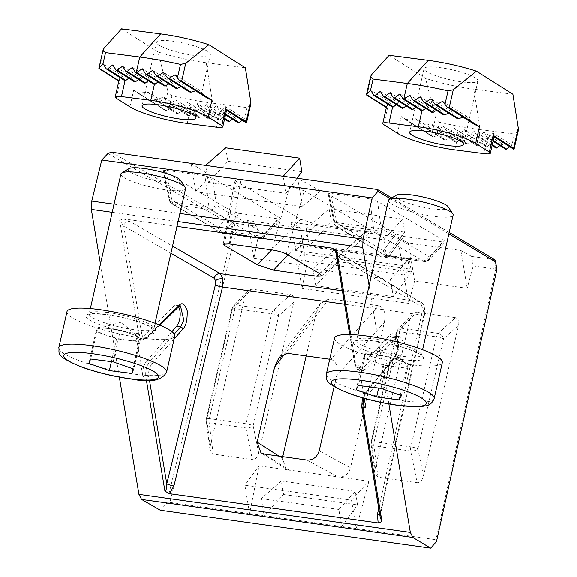 <?xml version="1.0" encoding="UTF-8"?>
<svg xmlns="http://www.w3.org/2000/svg" width="577" height="577" viewBox="0 0 577 577"><rect width="100%" height="100%" fill="white"/><g stroke="black" fill="none" stroke-linecap="round" stroke-linejoin="round"><path stroke-width="0.43" stroke-dasharray="2.88 2.16" d="M364.253 398.31L358.728 365.255A11.057 5.135 98 0 0 362.269 370.65A11.057 5.135 98 0 0 365.205 369.359L396.139 337.906A11.504 5.344 -82 0 1 399.197 336.557A11.504 5.344 -82 0 1 402.501 350.838A11.504 5.344 -82 0 1 399.428 357.596L369.157 393.031A11.057 5.135 98 0 0 365.84 407.845M336.045 252.95L336.86 255.863L422.912 307.534L424.03 314.227L379.933 513.681L380.286 517.728M170.929 253.245L123.709 225.968L119.684 220.277L123.514 218.899L177.024 226.4M377.582 201.452L369.706 198.906L373.773 230.245A5.525 2.568 -82 0 0 375.072 232.776A5.525 4.804 -59.5 0 0 381.087 228.427L377.582 201.452L444.47 240.833L429.851 257.14L381.087 228.427A5.525 2.835 172.6 0 1 373.773 230.245L337.047 225.095A5.525 2.647 168.5 0 1 334.17 223.422A5.525 2.647 168.5 0 1 334.682 221.921L383.453 250.634A5.525 4.003 -142.9 0 0 389.28 255.611L425.999 260.768A5.525 3.801 -138.1 0 0 429.194 259.874A5.525 3.801 -138.1 0 0 429.851 257.14A5.525 4.804 -59.5 0 1 423.843 261.489L387.117 256.339L338.353 227.626L375.072 232.776L423.843 261.489A5.525 2.568 -82 0 0 424.311 261.655L387.585 256.505A5.525 2.568 -82 0 1 387.117 256.339A5.525 4.804 -59.5 0 1 385.551 255.799L336.78 227.086A5.525 4.804 -59.5 0 0 338.353 227.626A5.525 2.568 -82 0 1 337.047 225.095L330.592 193.425L328.118 193.749L329.121 194.651L396.01 234.038L403.749 236.491L389.28 255.611A5.525 2.568 -82 0 1 387.585 256.505A5.525 5.525 0 0 1 385.551 255.799A5.525 4.804 -59.5 0 1 383.453 250.634L396.01 234.038M369.706 198.906L330.592 193.425M442.847 241.979L445.336 241.871L429.194 259.874A5.525 5.525 0 0 1 424.311 261.655A5.525 2.568 -82 0 0 425.999 260.768L442.847 241.979L403.749 236.491M445.336 241.871L444.47 240.833M414.618 280.956L408.617 303.372L403.878 274.977L409.374 269.005L407.961 260.53L402.292 265.507L397.553 237.118L408.292 243.097L414.618 280.956L467.168 288.327L473.169 265.918L471.589 256.455L494.179 259.621L495.773 269.091L435.931 539.711L436.89 540.786M471.589 256.455L460.843 250.468L408.292 243.097M397.553 237.118L290.938 222.159L300.155 227.929L306.481 265.788L253.938 258.417L258.417 235.798L235.82 232.625L232.747 232.661L166.522 503.671L160.298 510.227M166.522 503.671L169.898 502.394L235.82 232.625L234.233 223.162L256.837 226.335L247.612 220.558L300.155 227.929M191.095 163.385L210.562 175.559L195.841 191.773L191.095 163.385M286.307 254.031L304.18 190.771L291.472 186.912L210.562 175.559M239.484 179.62L234.976 180.089L236.051 181.221L300.61 219.224L316.701 224.511L287.916 254.976M319.73 273.707L366.164 231.456L316.701 224.511M366.164 231.456L370.787 231.254L368.739 228.78L319.507 273.577M304.18 190.771L368.739 228.78M320.394 190.965L302.456 206.732L297.71 178.336L320.394 190.965L291.472 186.912M165.823 170.309L163.349 170.633L164.351 171.542L169.912 198.805A5.525 4.804 -59.5 0 0 172.011 203.969A5.525 4.804 -59.5 0 0 173.583 204.518A5.525 2.568 98 0 1 172.278 201.979L165.823 170.309L204.936 175.797L209.004 207.136L172.278 201.979A5.525 2.647 168.5 0 1 169.4 200.313A5.525 2.647 168.5 0 1 169.912 198.805L218.683 227.518A5.525 4.003 -142.9 0 0 224.511 232.502L261.237 237.652A5.525 3.801 -138.1 0 0 264.425 236.765A5.525 3.801 -138.1 0 0 265.088 234.031L216.317 205.318A5.525 2.835 172.6 0 1 209.004 207.136A5.525 2.568 98 0 0 210.309 209.667L259.073 238.38L222.354 233.231L173.583 204.518L210.309 209.667A5.525 4.804 -59.5 0 0 216.317 205.318L212.812 178.343L279.708 217.724L265.088 234.031A5.525 4.804 -59.5 0 1 259.073 238.38A5.525 2.568 98 0 0 259.542 238.546A5.525 2.568 98 0 0 261.237 237.652L278.078 218.863L280.566 218.755L279.708 217.724M164.351 171.542L231.247 210.922L238.986 213.382L278.078 218.863M212.812 178.343L204.936 175.797M169.898 502.394L264.143 515.614L261.302 498.578L281.331 480.98L283.588 494.503L264.143 515.614L341.685 526.491L338.836 509.455L355.273 491.352L357.538 504.875L341.685 526.491L356.218 528.532L351.48 500.136L244.864 485.185L259.059 465.827L249.61 513.58L244.864 485.185M283.588 494.503L357.538 504.875M261.302 498.578L338.836 509.455M251.637 289.099L247.656 290.83L233.259 306.199A5.525 5.525 0 0 0 231.911 308.724A5.525 0.923 -166.9 0 1 234.947 308.594A5.525 2.568 -82 0 1 236.642 305.11L251.637 289.099L290.729 294.58L273.361 310.26L236.642 305.11A5.525 4.284 -136.9 0 0 233.259 306.199A5.525 4.284 -136.9 0 0 232.336 309.229L206.739 419.219A5.525 2.835 -7.4 0 0 206.22 420.683A5.525 2.835 -7.4 0 0 209.162 422.739L245.889 427.896A5.525 2.647 -11.5 0 0 253.144 425.725L278.734 315.734A5.525 4.089 -132.1 0 0 273.361 310.26A5.525 2.568 -82 0 0 271.666 313.744L246.069 423.734L209.35 418.585L234.947 308.594L271.666 313.744A5.525 0.923 -166.9 0 1 278.734 315.734L293.808 302.132L258.705 452.988L253.144 425.725A5.525 0.923 -166.9 0 0 246.069 423.734A5.525 2.568 -82 0 0 245.889 427.896L252.344 459.566C255.279 459.523 257.4 457.33 258.705 452.988M247.656 290.83L245.348 295.33L210.244 446.194L210.014 449.901L213.23 454.077L252.344 459.566M293.808 302.132C294.494 297.912 293.469 295.395 290.729 294.58M417.113 482.675C420.049 482.639 422.169 480.446 423.468 476.104L417.907 448.841A5.525 0.923 13.1 0 0 410.838 446.843A5.525 2.568 -82 0 0 410.658 451.005L417.113 482.675L378 477.186L373.932 445.855L410.658 451.005A5.525 2.647 -11.5 0 0 417.907 448.841L443.504 338.85A5.525 4.089 -132.1 0 0 438.131 333.369L401.404 328.219A5.525 4.284 -136.9 0 0 398.029 329.316A5.525 4.284 -136.9 0 0 397.099 332.338L371.509 442.328A5.525 2.835 -7.4 0 0 370.989 443.792A5.525 2.835 -7.4 0 0 373.932 445.855A5.525 2.568 -82 0 1 374.112 441.693L399.71 331.703L436.436 336.86L410.838 446.843L374.112 441.693A5.525 0.923 13.1 0 0 371.083 441.831L396.68 331.84A5.525 0.923 13.1 0 1 399.71 331.703A5.525 2.568 -82 0 1 401.404 328.219L416.399 312.207L412.425 313.946L410.117 318.446L375.007 469.303L374.783 473.017L378 477.186M458.578 325.24C459.263 321.028 458.239 318.511 455.498 317.696L438.131 333.369A5.525 2.568 -82 0 0 436.436 336.86A5.525 0.923 13.1 0 1 443.504 338.85L458.578 325.24L423.468 476.104M455.498 317.696L416.399 312.207M473.169 265.918L495.758 269.091M351.48 500.136L368.891 481.232L356.218 528.532L435.931 539.711M368.891 481.232L339.968 477.179C345.262 476.501 348.768 473.385 350.47 467.846L319.182 450.796M334.119 386.626L336.607 375.93L384.354 322.255L350.47 467.846M384.354 322.255C385.941 312.929 384.015 307.411 378.57 305.695L329.099 298.756L320.408 303.509L316.225 312.698L306.171 355.915M282.73 456.645L282.348 458.289L286.156 469L287.981 469.887L259.059 465.827M306.481 265.788L302.002 288.413L297.263 260.018L301.742 253.909L300.328 245.434L295.676 250.555L290.938 222.159M408.617 303.372L302.002 288.413M247.612 220.558L253.938 258.417M256.837 226.335L258.417 235.798M378.57 305.695L330.83 359.377L329.712 359.219M330.83 359.377C336.268 361.087 338.194 366.604 336.607 375.93M171.96 331.645L146.241 361.765A11.057 5.135 98 0 0 142.923 376.572L135.804 333.982A11.057 5.135 98 0 0 139.345 339.384A11.057 5.135 98 0 0 142.281 338.093L173.223 306.639A11.504 5.344 -82 0 1 176.281 305.291A11.504 5.344 -82 0 1 178.531 306.906M388.855 403.929L369.085 285.637M119.352 377.113L100.463 264.057M379.753 514.54A5.525 0.959 -167.5 0 0 380.445 514.244A5.525 0.959 -167.5 0 0 379.933 513.681L361.959 406.071L364.476 394.199L393.73 358.62C397.135 353.651 398.44 347.513 397.64 340.214C396.132 333.722 393.521 332.035 389.807 335.15L359.889 366.748C357.495 368.753 355.814 367.664 354.841 363.481L336.86 255.863A5.525 4.84 121 0 0 334.819 250.497A5.525 4.84 121 0 1 334.819 250.497A5.525 4.84 121 0 0 334.703 250.432M176.281 305.291L180.486 305.882L177.319 307.209L145.361 338.519L142.353 339.803L138.754 334.4A2.214 1.096 -9.5 0 0 141.69 333.578C142.678 337.769 144.445 338.872 146.998 336.881L159.238 324.894M174.153 338.887L151.585 364.339C149.234 367.52 148.303 371.465 148.801 376.168L149.501 380.322M287.981 469.887L339.968 477.179M467.168 288.327L460.843 250.468M306.264 228.932L329.128 208.838L331.306 221.871L309.113 245.968L306.264 228.932L383.799 239.808L402.566 219.137L404.744 232.178L386.648 256.844L383.799 239.808M309.113 245.968L386.648 256.844M402.292 265.507L295.676 250.555M407.961 260.53L300.328 245.434M409.374 269.005L301.742 253.909M403.878 274.977L297.263 260.018M312.907 268.687L335.771 248.593L337.949 261.626L315.749 285.723L312.907 268.687L390.441 279.564L409.208 258.893L411.387 271.926L393.29 296.6L390.441 279.564M315.749 285.723L393.29 296.6M302.456 206.732L195.841 191.773M225.665 147.82L227.929 161.344L208.485 182.455L205.636 165.419M208.485 182.455L286.019 193.331L283.177 176.295M281.331 480.98L355.273 491.352M335.771 248.593L409.208 258.893M337.949 261.626L411.387 271.926M331.306 221.871L404.744 232.178M329.128 208.838L402.566 219.137M297.083 178.25L286.019 193.331M227.929 161.344L301.872 171.722M378.728 508.424L421.498 314.984A5.525 0.959 -167.5 0 0 424.542 314.79L380.445 514.244L380.286 517.749M141.69 333.578L123.709 225.968A5.525 4.775 120 0 1 129.746 221.388L172.552 246.112M496.581 269.668L495.773 269.091M494.799 259.838L494.186 259.628M111.39 152.198L234.24 223.162L231.427 224.763L232.747 232.661M194.846 55.536A27.638 5.078 -167.2 0 0 210.403 54.447A27.638 5.078 -167.2 0 0 172.061 41.111A27.638 5.078 -167.2 0 0 156.504 42.208A27.638 5.078 -167.2 0 0 194.846 55.536M138.191 92.969L165.952 110.539L133.698 90.113L138.191 92.969L148.325 92.313L154.795 99.605L176.663 113.445L172.285 107.481L148.325 92.313M116.229 98.198L120.03 81.458L118.934 80.78M228.29 121.487A1.104 0.966 122.3 0 1 228.023 121.213L224.857 116.121L219.621 120.124A1.104 0.966 122.3 0 1 218.243 119.951L215.077 114.859L209.848 118.862A1.104 0.966 122.3 0 1 209.083 119.086L205.224 113.546L186.926 101.963L190.857 107.546A1.104 0.966 -57.7 0 0 191.614 107.322L196.851 103.319L200.01 108.411A1.104 0.966 -57.7 0 0 201.395 108.584L206.624 104.581L209.79 109.673A1.104 0.966 -57.7 0 0 211.175 109.846L216.404 105.843L219.57 110.935A1.104 0.966 -57.7 0 0 220.19 111.332L216.584 127.228M154.045 84.343A1.104 0.966 122.3 0 1 153.778 84.069L150.611 78.977L132.385 67.437M215.077 114.859L196.851 103.319M164.366 85.944L160.536 80.333L158.17 82.021M160.536 80.333L142.238 68.742M165.952 110.539L168.902 109.32L171.968 95.811A88.432 16.257 -167.2 0 0 212.689 103.189L209.083 119.086L190.23 107.142L190.857 107.546L187.244 123.442M205.224 113.546L199.815 117.448L198.351 117.218L194.867 111.924L175.956 99.951L179.786 105.461L181.337 105.75L186.926 101.963M150.611 78.977L148.332 80.722M179.786 105.461L198.647 117.499L179.786 105.461M144.272 83.081A1.104 0.966 122.3 0 1 143.998 82.807L140.831 77.715L122.605 66.175M194.867 111.924L189.213 115.66L187.662 115.371L183.912 109.911L163.507 97.001L168.044 102.951L169.797 103.37L175.956 99.951M140.831 77.715L138.552 79.46M168.044 102.951L187.972 115.674L168.044 102.951M134.491 81.819A1.104 0.966 122.3 0 1 134.217 81.545L131.051 76.453L112.825 64.912M183.912 109.911L177.976 113.474L176.331 113.128L154.347 99.215L156.461 99.857L163.507 97.001M131.051 76.453L128.772 78.198M120.24 77.722L121.884 75.573L103.045 63.65M121.884 75.573L124.452 80.29L106.211 68.742M172.285 107.481L168.902 109.32M224.857 116.121L206.624 104.581M175.949 88.353L171.499 82.345L168.902 83.889M171.499 82.345L152.588 70.372M238.07 122.75A1.104 0.966 122.3 0 1 237.796 122.475L234.637 117.383L232.351 119.129M234.637 117.383L216.404 105.843M167.417 77.917L188.931 91.534L183.948 85.295L181.027 86.637M183.948 85.295L163.551 72.377M245.355 67.797L206.241 62.749L212.689 103.189L246.92 107.61L244.41 118.646L225.578 106.716L220.19 111.332M246.466 122.923L244.41 118.646L242.246 120.305M207.266 98.112L199.13 89.976L195.639 90.798M199.13 89.976L175.177 74.815M225.578 106.716L226.537 110.358M121.552 28.85L158.004 51.93L167.957 91.505L163.926 109.255M206.241 62.749A55.269 10.155 12.8 0 1 158.004 51.93M171.968 95.811L167.957 91.505M250.678 104.531L246.92 107.61M120.03 81.458L98.898 68.447M165.289 110.474L136.158 92.082M88.808 363.359L96.027 331.573L116.59 338.793L127.82 340.214A22.106 4.061 -167.2 0 0 140.009 339.442A22.106 4.061 -167.2 0 0 139.18 337.761A22.106 4.061 -167.2 0 0 130.676 333.643A22.106 4.061 -167.2 0 0 109.161 328.616L97.931 327.195L90.712 358.981M128.887 168.686A27.032 4.969 -167.2 0 0 138.062 175.826A27.032 4.969 -167.2 0 0 165.988 182.563A27.032 4.969 -167.2 0 0 180.68 180.45M120.91 174.009A33.163 6.095 -167.2 0 0 167.243 190.049A33.163 6.095 -167.2 0 0 185.585 188.693M67.004 311.58A55.269 10.155 -167.2 0 0 144.221 338.31A55.269 10.155 -167.2 0 0 174.795 336.059M96.027 331.573L97.931 327.195M113.179 361.822L120.398 330.037L109.161 328.616A22.106 4.061 -167.2 0 0 98.386 328.501A22.106 4.061 -167.2 0 0 96.979 329.38A22.106 4.061 -167.2 0 0 106.305 335.179A22.106 4.061 -167.2 0 0 127.82 340.214L139.057 341.634L132.898 368.746M120.398 330.037L140.961 337.257L133.741 369.042M140.961 337.257L139.057 341.634M116.59 338.793L111.411 361.599M462.365 81.984A27.638 5.078 -167.2 0 0 477.922 80.895A27.638 5.078 -167.2 0 0 439.58 67.567A27.638 5.078 -167.2 0 0 424.023 68.656A27.638 5.078 -167.2 0 0 462.365 81.984M405.718 119.417L433.471 136.994L401.217 116.568L405.718 119.417L415.844 118.768L422.314 126.053L444.182 139.894L439.804 133.929L415.844 118.768M383.748 124.646L387.549 107.913L386.453 107.228M495.809 147.936A1.104 0.966 122.3 0 1 495.542 147.662L492.376 142.569L487.139 146.58A1.104 0.966 122.3 0 1 485.762 146.399L482.596 141.307L477.367 145.317A1.104 0.966 122.3 0 1 476.602 145.534L472.743 140.002L454.445 128.419L458.376 133.994A1.104 0.966 -57.7 0 0 459.133 133.777L464.37 129.767L467.529 134.859A1.104 0.966 -57.7 0 0 468.913 135.04L474.143 131.029L477.309 136.122A1.104 0.966 -57.7 0 0 478.694 136.302L483.923 132.292L487.089 137.384A1.104 0.966 -57.7 0 0 487.709 137.78L484.103 153.677M421.563 110.791A1.104 0.966 122.3 0 1 421.297 110.517L418.13 105.425L399.904 93.885M482.596 141.307L464.37 129.767M431.884 112.392L428.055 106.781L425.689 108.469M428.055 106.781L409.757 95.198M433.471 136.994L436.421 135.768L439.486 122.259A88.432 16.257 -167.2 0 0 480.208 129.645L476.602 145.534L457.749 133.597L458.376 133.994L454.763 149.89M472.743 140.002L467.334 143.897L465.87 143.666L462.386 138.372L443.475 126.399L447.305 131.917L448.856 132.198L454.445 128.419M418.13 105.425L415.851 107.171M447.305 131.917L466.166 143.954L447.305 131.917M411.79 109.529A1.104 0.966 122.3 0 1 411.516 109.255L408.35 104.163L390.124 92.623M462.386 138.372L456.732 142.108L455.181 141.827L451.43 136.367L431.026 123.449L435.563 129.407L437.316 129.818L443.475 126.399M408.35 104.163L406.071 105.908M435.563 129.407L455.491 142.122L435.563 129.407M402.01 108.267A1.104 0.966 122.3 0 1 401.736 107.993L398.57 102.901L380.344 91.361M451.43 136.367L445.494 139.922L443.85 139.584L421.866 125.663L423.98 126.305L431.026 123.449M398.57 102.901L396.291 104.646M387.758 104.177L389.403 102.028L370.564 90.099M389.403 102.028L391.971 106.738L373.73 95.191M439.804 133.929L436.421 135.768M492.376 142.569L474.143 131.029M443.468 114.801L439.018 108.793L436.421 110.337M439.018 108.793L420.106 96.821M505.589 149.198A1.104 0.966 122.3 0 1 505.315 148.924L502.156 143.832L499.87 145.577M502.156 143.832L483.923 132.292M434.935 104.372L456.45 117.989L451.466 111.743L448.545 113.085M451.466 111.743L431.069 98.833M512.874 94.253L473.76 89.197L480.208 129.645L514.439 134.059L511.929 145.094L493.097 133.172L487.709 137.78M513.984 149.378L511.929 145.094L509.765 146.753M474.784 124.56L466.649 116.431L463.158 117.246M466.649 116.431L442.696 101.263M493.097 133.172L494.056 136.814M389.071 55.298L425.523 78.378L435.476 117.96L431.445 135.703M473.76 89.197A55.269 10.155 12.8 0 1 425.523 78.378M439.486 122.259L435.476 117.96M518.196 130.979L514.439 134.059M387.549 107.913L366.417 94.895M432.808 136.922L403.676 118.53M356.211 389.735L363.431 357.949L383.835 365.176L395.122 366.633A22.106 4.061 -167.2 0 0 407.506 365.933A22.106 4.061 -167.2 0 0 406.698 364.21A22.106 4.061 -167.2 0 0 398.39 360.163A22.106 4.061 -167.2 0 0 376.896 355.093L365.602 353.636L358.389 385.422M396.413 195.141A27.032 4.969 -167.2 0 0 405.465 202.231A27.032 4.969 -167.2 0 0 433.248 208.982A27.032 4.969 -167.2 0 0 448.199 206.898M388.429 200.457A33.163 6.095 -167.2 0 0 434.438 216.454A33.163 6.095 -167.2 0 0 453.104 215.142M334.523 338.028A55.269 10.155 -167.2 0 0 411.199 364.693A55.269 10.155 -167.2 0 0 442.314 362.507M363.431 357.949L365.602 353.636M380.971 388.343L388.191 356.55L376.896 355.093A22.106 4.061 -167.2 0 0 365.905 354.949A22.106 4.061 -167.2 0 0 364.52 355.793A22.106 4.061 -167.2 0 0 373.629 361.563A22.106 4.061 -167.2 0 0 395.122 366.633L406.417 368.09L400.265 395.173M388.191 356.55L408.595 363.777L401.376 395.57M408.595 363.777L406.417 368.09M383.835 365.176L378.642 388.04M397.64 340.214A2.214 1.096 -9.5 0 0 397.416 340.834A2.214 1.096 -9.5 0 0 398.584 341.577L398.26 350.239L395.332 357.019L366.085 392.598L363.474 398.094M389.807 335.15A2.214 1.673 -136.6 0 0 392.043 337.329L394.993 335.973L398.584 341.577M399.428 357.596L395.332 357.019A2.214 1.601 39.4 0 0 393.976 357.466A2.214 1.601 39.4 0 0 393.73 358.62M354.841 363.481A2.214 1.096 -9.5 0 0 354.617 364.094A2.214 1.096 -9.5 0 0 355.778 364.837L359.247 370.232L362.125 368.927L392.043 337.329L396.139 337.906M350.722 334.566L355.778 364.837L358.728 365.255M135.804 333.982L138.754 334.4L119.684 220.277M377.423 189.516L494.179 259.621M342.37 290.815L419.263 301.598L335.381 251.233M123.514 218.899L129.746 221.388M422.912 307.534A5.525 4.84 121 0 0 420.871 302.168L420.871 302.168A5.525 4.84 121 0 0 419.263 301.598C421.91 303.942 422.652 308.399 421.498 314.984L344.606 304.194M146.421 380.308L145.866 376.99L142.923 376.572M112.205 212.343L178.12 221.59M114.044 204.229L179.959 213.476M108.014 153.475L231.427 224.763M448.848 233.901L390.377 198.791M289.524 470.233L264.389 454.07M307.007 460.049L338.23 477.064M287.454 353.29L329.099 298.756M316.225 312.698L285.132 353.405M278.958 456.111L282.348 458.289M229.278 243.92L241.027 179.945M289.726 186.775L271.897 249.899M271.659 249.863L300.61 219.224M236.051 181.221L224.59 243.638M410.117 318.446L397.099 332.338A5.525 0.923 13.1 0 1 396.68 331.84A5.525 5.525 0 0 1 398.029 329.316L412.425 313.946M374.783 473.017L370.989 443.792A5.525 5.525 0 0 1 371.083 441.831A5.525 0.923 13.1 0 0 371.509 442.328L375.007 469.303M329.121 194.651L334.682 221.921A5.525 4.804 -59.5 0 0 336.78 227.086A5.525 5.525 0 0 1 334.17 223.422L328.118 193.749M213.23 454.077L209.162 422.739A5.525 2.568 -82 0 1 209.35 418.585A5.525 0.923 -166.9 0 0 206.321 418.714A5.525 0.923 -166.9 0 0 206.739 419.219L210.244 446.194M245.348 295.33L232.336 309.229A5.525 0.923 -166.9 0 1 231.911 308.724L206.321 418.714A5.525 5.525 0 0 0 206.22 420.683L210.014 449.901M238.986 213.382L224.511 232.502A5.525 2.568 98 0 1 222.823 233.397A5.525 2.568 98 0 1 222.354 233.231A5.525 4.804 -59.5 0 1 220.782 232.682A5.525 5.525 0 0 0 222.823 233.397L259.542 238.546A5.525 5.525 0 0 0 264.425 236.765L280.566 218.755M163.349 170.633L169.4 200.313A5.525 5.525 0 0 0 172.011 203.969L220.782 232.682A5.525 4.804 -59.5 0 1 218.683 227.518L231.247 210.922M361.729 406.684A2.214 1.096 170.5 0 1 361.959 406.071M148.801 376.168A2.214 1.096 170.5 0 1 145.866 376.99C145.245 371.105 146.392 366.179 149.313 362.197L146.241 361.765M151.585 364.339A2.214 1.565 41.6 0 0 149.313 362.197L174.29 334.025M159.894 325.168L146.63 338.172A2.214 1.637 -134.4 0 1 145.361 338.519L142.281 338.093M142.353 339.803L139.345 339.384M178.581 306.863A2.214 1.637 -134.4 0 1 177.319 307.209L173.223 306.639M365.205 369.359L362.125 368.927A2.214 1.673 -136.6 0 1 359.889 366.748M369.157 393.031L366.085 392.598A2.214 1.601 39.4 0 0 364.729 393.052L393.976 357.466C397.127 353.182 398.274 347.642 397.416 340.834C396.002 336.557 395.195 334.934 394.993 335.973L399.197 336.557M334.819 250.497L420.871 302.168C423.951 303.805 425.177 308.017 424.542 314.79A5.525 0.959 -167.5 0 0 424.03 314.227M364.476 394.199A2.214 1.601 39.4 0 1 364.729 393.052L362.378 397.777M142.339 339.795L146.63 338.172A2.214 1.637 -134.4 0 0 146.998 336.881M153.778 84.069L135.552 72.529M209.848 118.862L191.614 107.322M199.815 117.448L181.337 105.75M143.998 82.807L125.772 71.267M189.213 115.66L169.797 103.37M134.217 81.545L115.991 70.005M177.976 113.474L156.461 99.857M218.243 119.951L200.01 108.411M219.621 120.124L201.395 108.584M164.056 85.648L145.577 73.95M228.023 121.213L209.79 109.673M175.596 88.021L156.187 75.731M224.705 118.415L211.175 109.846M237.796 122.475L219.57 110.935M225.686 114.109L220.941 111.101M180.118 80.924L179.512 80.542M99.525 68.483L104.141 48.129M129.897 106.853L133.698 90.113M166.616 372.086A55.269 10.155 12.8 0 1 136.042 374.336A55.269 10.155 12.8 0 1 58.818 347.606M136.057 333.239A35.925 6.607 -167.2 0 0 152.516 327.815A35.925 6.607 -167.2 0 0 105.735 314.4A35.925 6.607 -167.2 0 0 89.284 319.817A35.925 6.607 -167.2 0 0 136.057 333.239M107.502 312.474A33.163 6.095 12.8 0 1 153.835 328.515A33.163 6.095 12.8 0 1 135.494 329.864A33.163 6.095 12.8 0 1 89.161 313.823A33.163 6.095 12.8 0 1 107.502 312.474M421.297 110.517L403.071 98.977M477.367 145.317L459.133 133.777M467.334 143.897L448.856 132.198M411.516 109.255L393.29 97.715M456.732 142.108L437.316 129.818M401.736 107.993L383.51 96.453M445.494 139.922L423.98 126.305M485.762 146.399L467.529 134.859M487.139 146.58L468.913 135.04M431.574 112.097L413.096 100.398M495.542 147.662L477.309 136.122M443.114 114.477L423.706 102.187M492.224 144.87L478.694 136.302M505.315 148.924L487.089 137.384M493.205 140.557L488.459 137.557M447.637 107.372L447.031 106.99M367.044 94.931L371.66 74.577M397.416 133.301L401.217 116.568M434.135 398.534A55.269 10.155 12.8 0 1 403.02 400.719A55.269 10.155 12.8 0 1 326.337 374.055M403.229 359.644A35.925 6.607 -167.2 0 0 420.2 354.372A35.925 6.607 -167.2 0 0 373.607 340.892A35.925 6.607 -167.2 0 0 356.636 346.164A35.925 6.607 -167.2 0 0 403.229 359.644M375.346 338.966A33.163 6.095 12.8 0 1 421.354 354.963A33.163 6.095 12.8 0 1 402.688 356.276A33.163 6.095 12.8 0 1 356.68 340.279A33.163 6.095 12.8 0 1 375.346 338.966M349.676 334.545L354.617 364.094C355.41 367.902 356.954 369.951 359.247 370.225L362.269 370.65M223.205 244.201L234.976 180.089M321.562 276.051L370.787 231.254M320.408 303.509L278.756 358.036M286.156 469L260.963 452.808M449.18 232.444L391.754 197.961M210.403 54.447L195.964 118.018M208.73 118.956L190.504 107.423M218.51 120.225L200.284 108.685M224.547 119.114L210.064 109.947M225.528 114.809L219.844 111.21M156.504 42.208L142.072 105.779M98.386 328.501L121.271 322.175L139.18 337.761M90.358 308.551L88.771 314.53L92.969 313.758L105.995 314.487C120.752 316.549 133.943 319.889 145.577 324.512C151.095 327.065 153.871 328.666 153.893 329.316L155.04 323.235M477.922 80.895L463.482 144.466M476.249 145.411L458.023 133.871M486.029 146.673L467.803 135.133M492.066 145.57L477.583 136.396M493.046 141.257L487.363 137.658M424.023 68.656L409.591 132.234M365.905 354.949L388.79 348.631L406.698 364.21M357.877 334.999L356.29 340.978L360.488 340.206L373.853 340.985C399.176 343.769 425.271 355.634 421.412 355.764L422.559 349.684"/><path stroke-width="0.87" d="M178.531 306.906A11.504 5.344 -82 0 1 179.577 319.564A11.504 5.344 -82 0 1 176.512 326.322L171.96 331.645M177.024 226.4L332.237 248.175L336.716 250.721L336.059 253.036L349.676 334.545M283.177 176.295L377.423 189.516L377.964 191.34L372.143 197.954L101.783 160.031L108.014 153.475L111.39 152.198L283.177 176.295L299.614 158.192L301.872 171.722L297.083 178.25M391.754 197.961L377.423 189.516M306.171 355.915L282.73 456.645M287.916 254.976L273.563 270.166L316.939 276.246L321.562 276.051L319.507 273.577L286.307 254.031C282.853 252.272 278.049 250.894 271.897 249.899L229.278 243.92L223.205 244.201L224.28 245.333L257.479 264.872L271.659 249.863M273.563 270.166L257.479 264.872M364.253 398.31L365.84 407.845L362.897 407.434A2.214 1.096 170.5 0 1 361.729 406.684L380.286 517.749L381.967 521.55L378.137 522.928L169.414 493.652L164.935 491.114C166.082 490.803 166.703 488.358 166.782 483.786A5.525 0.894 -166.3 0 0 173.937 485.899L169.414 493.652M285.132 353.405L274.58 367.224L257.154 442.09L260.963 452.808L264.389 454.07L307.007 460.049C313.022 460.194 317.076 457.107 319.182 450.796L334.119 386.626M274.58 367.224L278.756 358.036L287.454 353.29L329.712 359.219M436.472 541.536L496.869 269.488L436.472 541.536L430.651 548.15L412.872 537.476L410.319 532.412L388.855 403.929M369.085 285.637L362.709 247.483L363.034 239.159L372.143 197.954M430.651 548.15L160.298 510.227L141.589 499.422L138.934 494.345L119.352 377.113M100.463 264.057L91.332 209.415L91.75 201.106L101.783 160.031M205.636 165.419L225.665 147.82L299.614 158.192M378.137 522.928L377.401 514.439A5.525 0.959 -167.5 0 0 379.753 514.54M335.381 251.233L333.203 249.928A5.525 4.84 121 0 1 334.703 250.432M496.869 269.488L495.419 260.746L494.799 259.838L449.18 232.444M496.581 269.668L495.419 260.746M180.406 119.114A27.638 5.078 -167.2 0 0 195.964 118.018A27.638 5.078 -167.2 0 0 157.622 104.689A27.638 5.078 -167.2 0 0 142.072 105.779A27.638 5.078 -167.2 0 0 180.406 119.114M99.525 68.483L118.92 80.766L120.24 77.722M98.898 68.447L103.045 63.65L106.211 68.742A1.104 0.966 122.3 0 0 107.596 68.915L112.825 64.912L115.991 70.005A1.104 0.966 122.3 0 0 117.376 70.178L122.605 66.175L125.772 71.267A1.104 0.966 122.3 0 0 127.149 71.447L132.385 67.437L135.552 72.529A1.104 0.966 122.3 0 0 136.172 72.926L142.238 68.742L145.815 74.195L164.358 85.944M158.17 82.021L154.398 84.466A1.104 0.966 122.3 0 1 154.045 84.343L135.819 72.803M148.332 80.722L145.382 82.98A1.104 0.966 122.3 0 1 144.272 83.081L126.038 71.541M138.552 79.46L135.602 81.718A1.104 0.966 122.3 0 1 134.491 81.819L116.258 70.279M128.772 78.198L125.822 80.455A1.104 0.966 122.3 0 1 125.058 80.679L121.451 96.575A11.057 2.034 -167.2 0 0 115.227 97.008A11.057 2.034 -167.2 0 0 116.229 98.198L129.897 106.853A44.213 8.128 -167.2 0 0 187.244 123.442L216.584 127.228A11.057 2.034 -167.2 0 0 222.809 126.789A11.057 2.034 -167.2 0 0 221.806 125.606L208.131 116.951A44.213 8.128 -167.2 0 0 150.792 100.362L121.451 96.575M124.452 80.29L125.058 80.679L124.452 80.29M168.902 83.889L165.606 85.93L164.056 85.648M145.577 73.95L147.041 74.173L152.588 70.372L156.439 75.998L175.949 88.353M232.351 119.129L229.401 121.386A1.104 0.966 122.3 0 1 228.29 121.487L224.547 119.114M181.027 86.637L177.348 88.44L175.596 88.021M156.187 75.731L157.73 76.02L163.551 72.377L167.698 78.198L189.364 91.916L191.045 92.176L169.061 78.263L175.177 74.815L177.435 77.924L180.5 64.415A88.432 16.257 -167.2 0 0 139.778 57.036L105.548 52.615L103.045 63.65M242.246 120.305L239.181 122.649A1.104 0.966 122.3 0 1 238.07 122.75L225.528 114.809M167.417 77.917L169.061 78.263M195.639 90.798L191.045 92.176M179.764 80.758L177.435 77.924M98.905 68.411L103.088 49.968L104.141 48.129L121.552 28.85L160.666 33.899A55.269 10.155 12.8 0 1 208.896 44.717L185.736 63.333L181.705 81.083L211.932 100.218L207.266 98.112L180.118 80.924M221.806 125.606L225.607 108.873L246.112 121.855L250.735 101.502L245.355 67.797L208.896 44.717M179.844 80.802L207.266 98.112M180.5 64.415L185.736 63.333M103.088 49.968L105.548 52.615M250.735 101.502L250.678 104.531L246.48 122.988L226.53 110.301L225.607 108.873M179.512 80.542L181.705 81.083M246.112 121.855L246.466 122.923M246.48 122.988L226.53 110.301M155.04 323.235L185.585 188.693A33.163 6.095 -167.2 0 0 185.267 187.453L180.68 180.45A27.032 4.969 -167.2 0 0 143.175 168.383A27.032 4.969 -167.2 0 0 128.887 168.686L121.733 173.028A33.163 6.095 -167.2 0 0 120.91 174.009L90.358 308.551M185.267 187.453A33.163 6.095 -167.2 0 0 139.252 172.653A33.163 6.095 -167.2 0 0 121.733 173.028M97.571 309.322A55.269 10.155 -167.2 0 0 67.004 311.58L58.818 347.606A55.269 10.155 12.8 0 1 89.392 345.349A55.269 10.155 12.8 0 1 166.616 372.086L174.795 336.059A55.269 10.155 -167.2 0 0 97.571 309.322M88.808 363.359L90.712 358.981L113.179 361.822L133.741 369.042L131.837 373.42L109.37 370.578L88.808 363.359M132.898 368.746L131.837 373.42M111.411 361.599L109.37 370.578M447.932 145.563A27.638 5.078 -167.2 0 0 463.482 144.466A27.638 5.078 -167.2 0 0 425.141 131.138A27.638 5.078 -167.2 0 0 409.591 132.234A27.638 5.078 -167.2 0 0 447.932 145.563M367.044 94.931L386.439 107.214L387.758 104.177M447.283 107.207L444.954 104.372L448.019 90.863A88.432 16.257 -167.2 0 0 407.297 83.485L428.184 60.354L389.071 55.298L371.66 74.577L370.607 76.424L366.424 94.866L370.564 90.099L373.73 95.191A1.104 0.966 122.3 0 0 375.115 95.371L380.344 91.361L383.51 96.453A1.104 0.966 122.3 0 0 384.895 96.633L390.124 92.623L393.29 97.715A1.104 0.966 122.3 0 0 394.668 97.895L399.904 93.885L403.071 98.977A1.104 0.966 122.3 0 0 403.691 99.381L409.757 95.198L413.334 100.65L431.884 112.392M425.689 108.469L421.917 110.914A1.104 0.966 122.3 0 1 421.563 110.791L403.337 99.251M415.851 107.171L412.901 109.435A1.104 0.966 122.3 0 1 411.79 109.529L393.557 97.989M406.071 105.908L403.121 108.173A1.104 0.966 122.3 0 1 402.01 108.267L383.777 96.727M396.291 104.646L393.341 106.911A1.104 0.966 122.3 0 1 392.576 107.127L388.97 123.024A11.057 2.034 -167.2 0 0 382.746 123.464A11.057 2.034 -167.2 0 0 383.748 124.646L397.416 133.301A44.213 8.128 -167.2 0 0 454.763 149.89L484.103 153.677A11.057 2.034 -167.2 0 0 490.327 153.244A11.057 2.034 -167.2 0 0 489.325 152.054L475.65 143.399A44.213 8.128 -167.2 0 0 418.311 126.81L388.97 123.024M391.971 106.738L392.576 107.127L391.971 106.738M436.421 110.337L433.125 112.378L431.574 112.097M413.096 100.398L414.56 100.629L420.106 96.821L423.958 102.446L443.468 114.801M499.87 145.577L496.92 147.842A1.104 0.966 122.3 0 1 495.809 147.936L492.066 145.57M448.545 113.085L444.867 114.888L443.114 114.477M423.706 102.187L425.249 102.468L431.069 98.833L435.267 104.682L456.883 118.364L458.564 118.631L436.58 104.711L442.696 101.263L444.954 104.372M509.765 146.753L506.7 149.104A1.104 0.966 122.3 0 1 505.589 149.198L493.046 141.257M434.935 104.372L436.58 104.711M463.158 117.246L458.564 118.631M403.691 99.381L407.297 83.485L373.074 79.063L370.564 90.099M489.325 152.054L493.126 135.321L513.631 148.303L518.254 127.95L512.874 94.253L476.414 71.173L453.255 89.788L449.223 107.531L479.451 126.666L474.784 124.56L447.637 107.372M428.184 60.354A55.269 10.155 12.8 0 1 476.414 71.173M475.297 124.942L474.784 124.56M448.019 90.863L453.255 89.788M370.607 76.424L373.074 79.063M518.254 127.95L518.196 130.979L513.999 149.443L494.049 136.756L493.126 135.321M447.031 106.99L449.223 107.531M513.631 148.303L513.984 149.378M422.559 349.684L453.104 215.142A33.163 6.095 -167.2 0 0 452.786 213.901L448.199 206.898A27.032 4.969 -167.2 0 0 410.954 194.875A27.032 4.969 -167.2 0 0 396.413 195.141L389.251 199.476A33.163 6.095 -167.2 0 0 388.429 200.457L357.877 334.999M452.786 213.901A33.163 6.095 -167.2 0 0 407.095 199.144A33.163 6.095 -167.2 0 0 389.251 199.476M365.63 335.843A55.269 10.155 -167.2 0 0 334.523 338.028L326.337 374.055A55.269 10.155 12.8 0 1 357.452 371.869A55.269 10.155 12.8 0 1 434.135 398.534L442.314 362.507A55.269 10.155 -167.2 0 0 365.63 335.843M356.211 389.735L358.389 385.422L380.971 388.343L401.376 395.57L399.197 399.883L376.615 396.962L356.211 389.735M400.265 395.173L399.197 399.883M378.642 388.04L376.615 396.962M149.501 380.322L166.782 483.786L215.365 284.959L215.574 280.804L214.247 278.265A5.525 4.775 120 0 1 220.284 273.686L222.917 278.756L222.52 287.072L173.937 485.899M215.574 280.804A5.525 2.741 170.5 0 1 222.917 278.756M174.29 334.025L180.608 326.899L176.512 326.322M182.88 329.041A2.214 1.565 41.6 0 0 180.608 326.899L183.818 320.163L180.486 305.882L178.581 306.863A2.214 1.637 -134.4 0 0 178.957 305.572C181.914 301.966 184.662 303.668 187.193 310.693C187.417 320.156 185.982 326.272 182.88 329.041L174.153 338.887M336.716 250.721L350.722 334.566M333.203 249.928L332.237 248.175M172.552 246.112L220.284 273.686L342.37 290.815M377.401 514.439L378.728 508.424M344.606 304.194L222.52 287.072A5.525 0.894 -166.3 0 1 215.365 284.959M363.474 398.094L362.897 407.434L381.967 521.55M164.935 491.114L146.421 380.308M91.332 209.415L112.205 212.343M178.12 221.59L362.709 247.483M138.934 494.345L410.319 532.412M141.589 499.422L412.872 537.476M91.75 201.106L114.044 204.229M179.959 213.476L363.034 239.159M495.261 261.77L448.848 233.901M390.377 198.791L377.964 191.34M159.238 324.894L178.957 305.572M214.247 278.265L170.929 253.245M257.154 442.09L278.958 456.111M316.939 276.246L319.73 273.707M224.59 243.638L224.28 245.333M155.163 84.249L136.937 72.709M145.382 82.98L127.149 71.447M135.602 81.718L117.376 70.178M125.822 80.455L107.596 68.915M165.606 85.93L147.041 74.173M229.401 121.386L224.705 118.415M177.348 88.44L157.73 76.02M239.181 122.649L225.686 114.109M136.172 72.926L139.778 57.036L160.666 33.899M208.131 116.951L211.932 100.218M150.792 100.362L154.398 84.466M90.748 353.449A48.634 8.936 -167.2 0 0 68.468 360.784A48.634 8.936 -167.2 0 0 131.801 378.952A48.634 8.936 -167.2 0 0 154.081 371.617A48.634 8.936 -167.2 0 0 90.748 353.449M422.681 110.697L404.455 99.157M412.901 109.435L394.668 97.895M403.121 108.173L384.895 96.633M393.341 106.911L375.115 95.371M433.125 112.378L414.56 100.629M496.92 147.842L492.224 144.87M444.867 114.888L425.249 102.468M506.7 149.104L493.205 140.557M475.65 143.399L479.451 126.666M418.311 126.81L421.917 110.914M358.743 379.962A48.634 8.936 -167.2 0 0 335.764 387.095A48.634 8.936 -167.2 0 0 398.844 405.342A48.634 8.936 -167.2 0 0 421.823 398.209A48.634 8.936 -167.2 0 0 358.743 379.962M336.059 253.036L334.811 250.497M361.729 406.684L362.378 397.777M178.581 306.863L159.894 325.168M124.711 80.556L106.478 69.016M98.927 68.512L118.84 81.112M222.809 126.789L226.537 110.358M115.227 97.008L119.006 80.369M58.818 347.606C60.058 353.066 53.409 355.446 82.41 367.325C98.249 372.872 114.917 376.824 132.414 379.176C150.698 382.832 162.101 380.467 166.616 372.086M392.23 107.005L373.997 95.465M366.445 94.96L386.359 107.567M475.297 124.935L447.363 107.25M513.999 149.436L494.006 136.778M490.327 153.244L494.056 136.814M382.746 123.464L386.525 106.817M326.337 374.055C327.577 379.522 320.927 381.902 349.929 393.781C365.573 399.262 382.075 403.193 399.435 405.566L420.712 406.605L426.028 405.754C429.677 405.249 432.382 402.84 434.135 398.534"/></g></svg>
